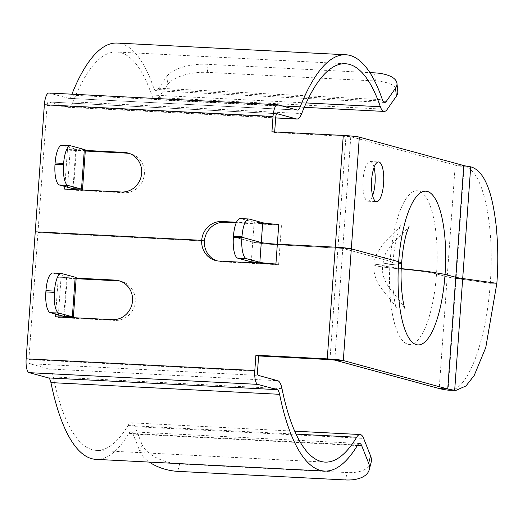 <?xml version="1.0" encoding="UTF-8"?>
<svg xmlns="http://www.w3.org/2000/svg" width="523" height="523" viewBox="0 0 523 523"><rect width="100%" height="100%" fill="white"/><g stroke="black" fill="none" stroke-linecap="round" stroke-linejoin="round"><path stroke-width="0.39" stroke-dasharray="2.62 1.96" d="M324.992 462.097L96.33 450.388A199.44 61.001 -87.1 0 0 127.998 425.532A21.803 6.668 -87.1 0 1 131.456 422.813A21.803 6.668 -87.1 0 1 134.973 426.683L141.91 444.184L140.001 451.558L133.071 434.057L357.353 445.544M96.33 450.388A199.44 61.001 -87.1 0 1 53.326 376.939L281.989 388.648M275.68 117.943L68.271 107.32A21.803 6.668 92.9 0 1 67.827 107.248L48.502 101.985A3.851 1.177 92.9 0 0 48.423 101.972A3.851 1.177 92.9 0 0 47.07 105.502L37.963 232.532L35.257 231.8L37.963 232.532L28.857 359.569A3.851 1.177 -87.1 0 0 29.739 363.714L49.064 368.976A21.803 6.668 -87.1 0 1 53.326 376.939M359.661 443.491L130.998 431.776A12.827 3.923 -87.1 0 0 128.965 433.377A208.422 63.747 -87.1 0 1 95.872 459.351M130.998 431.776A12.827 3.923 -87.1 0 1 133.071 434.057M140.001 451.558A32.066 16.991 -165.5 0 0 149.349 462.09M141.91 444.184A32.066 16.991 -165.5 0 0 179.624 463.986L347.305 472.57L345.402 479.944M371.127 462.371A32.066 16.991 14.5 0 1 347.305 472.57M61.655 273.516L53.117 273.078L66.65 276.759A12.827 0.811 4.1 0 1 67.245 277.053A12.827 0.811 4.1 0 1 58.321 277.19L76.175 278.105M37.963 232.532L204.428 241.064L37.963 232.532M215.404 260.474L218.111 261.212A19.881 18.887 105.2 0 0 221.909 261.82L278.622 264.723A21.803 1.379 4.1 0 1 259.147 263.128M218.111 261.212A19.881 18.887 105.2 0 1 216.77 260.787M76.129 278.7L61.021 277.929L58.19 317.507L114.897 320.409L112.19 319.671M120.166 281.119A19.881 18.887 105.2 0 1 121.539 281.439A19.881 18.887 105.2 0 1 134.973 303.601A19.881 18.887 105.2 0 1 114.897 320.409M72.246 317.624A21.803 1.379 4.1 0 1 58.19 317.507M76.201 277.693A21.803 1.379 4.1 0 1 75.083 278.046A21.803 1.379 4.1 0 1 61.021 277.929M278.622 264.723L280.04 244.934L342.787 248.405L390.132 261.291L393.093 262.651L373.919 264.919L375.521 265.671C385.183 268.306 422.989 270.241 436.515 273.921L447.217 276.837A41.042 2.602 -175.9 0 0 456.095 278.445L490.254 283.25C486.442 341.427 467.281 391.635 449.427 390.263M236.239 222.831L281.459 225.145L280.04 244.934A21.803 1.379 4.1 0 1 252.733 242.084L233.408 236.821L252.733 242.084A21.803 1.379 4.1 0 0 280.04 244.934L342.787 248.405L390.132 261.291L393.093 262.651L373.919 264.919L375.521 265.671C385.183 268.306 422.989 270.241 436.515 273.921L447.217 276.837A41.042 2.602 -175.9 0 0 456.095 278.445L490.254 283.25L496.85 283.335L490.254 283.25C494.921 223.589 482.454 168.046 464.104 166.732A41.042 2.602 -175.9 0 1 455.219 165.118L447.217 276.837L455.749 277.268L447.217 276.837L439.209 388.55M53.117 273.078A19.24 5.884 92.9 0 0 52.731 273.013M401.631 263.089L399.454 263.834L382.457 265.357L384.059 266.109L401.311 268.613L384.059 266.109L382.457 265.357C382.627 272.66 381.64 276.007 389.504 288.304L400.579 301.869L404.939 308.452M345.396 63.734L116.734 52.025A199.44 61.001 92.9 0 1 151.69 95.016A21.803 6.668 92.9 0 0 155.508 99.716A21.803 6.668 92.9 0 0 158.561 97.631L167.693 84.504L166.896 76.397L157.763 89.525L382.967 101.057M116.734 52.025A199.44 61.001 92.9 0 0 73.043 101.867L301.706 113.583M68.271 107.32A21.803 6.668 92.9 0 0 73.043 101.867M297.391 110.065L68.729 98.35A12.827 3.923 92.9 0 1 68.467 98.311L49.142 93.048A12.827 3.923 92.9 0 0 48.881 93.009M68.729 98.35A12.827 3.923 92.9 0 0 71.54 95.147L282.106 105.927M384.634 102.462L155.972 90.747A12.827 3.923 92.9 0 1 153.723 87.982A208.422 63.747 92.9 0 0 117.191 43.056M71.919 94.186A208.422 63.747 92.9 0 0 71.54 95.147M155.972 90.747A12.827 3.923 92.9 0 0 157.763 89.525M166.896 76.397A32.066 13.474 174.4 0 1 206.892 64.277L369.905 72.625M167.693 84.504A32.066 13.474 174.4 0 1 207.69 72.383L375.377 80.973L374.579 72.86M397.774 91.512A32.066 13.474 -5.6 0 0 375.377 80.973M278.752 224.406L236.501 222.242M85.321 150.428L67.474 149.513L64.826 186.45M274.673 131.933L274.634 132.535L350.789 136.686L455.219 165.118L463.757 165.556M127.985 153.03L130.685 153.762A19.881 18.887 -74.8 0 1 144.126 175.924A19.881 18.887 -74.8 0 1 124.049 192.732L67.336 189.829L70.174 150.251L85.282 151.023M130.685 153.762A19.881 18.887 -74.8 0 0 129.318 153.448M271.927 131.796L274.634 132.535M281.459 225.145A21.803 1.379 4.1 0 1 261.984 223.55A21.803 1.379 4.1 0 1 254.152 222.295L240.626 218.607A19.24 5.884 92.9 0 0 240.234 218.549M70.808 145.839L62.27 145.407L75.802 149.088A12.827 0.811 4.1 0 1 76.397 149.382A12.827 0.811 4.1 0 1 67.474 149.513M85.354 150.023A21.803 1.379 4.1 0 1 84.236 150.376A21.803 1.379 4.1 0 1 70.174 150.251M81.398 189.954A21.803 1.379 4.1 0 1 67.336 189.829M62.27 145.407A19.24 5.884 92.9 0 0 61.884 145.342M374.056 167.458A19.881 6.08 92.9 0 0 370.487 161.574A19.881 6.08 92.9 0 0 370.081 161.509A19.881 6.08 92.9 0 0 362.995 181.056A19.881 6.08 92.9 0 0 368.048 201.218A19.881 6.08 92.9 0 0 372.611 195.707M399.454 263.834L382.457 265.357L385.288 254.25C388.419 247.379 394.623 241.325 397.872 238.318C405.56 230.833 409.319 226.766 409.156 226.126M179.624 463.986L177.715 471.354M128.965 433.377L357.627 445.086M134.973 426.683L363.635 438.398M127.998 425.532L296.031 434.136M49.064 368.976L277.726 380.692M29.739 363.714L258.401 375.429M55.673 314.127L58.321 277.19M28.857 359.569L257.519 371.284M221.909 261.82L219.209 261.082M75.188 277.197L66.65 276.759L63.813 316.343M329.961 359.615L337.969 247.902L335.263 247.163L337.969 247.902L345.971 136.183L343.271 135.45M251.315 261.873L252.733 242.084L261.271 242.522L252.733 242.084L254.152 222.295L262.69 222.733M280.04 244.934L277.334 244.195L280.04 244.934M334.779 360.118L342.787 248.405L351.319 248.837L342.787 248.405L350.789 136.686L359.327 137.124M436.515 273.921A76.953 23.535 -87.1 0 1 407.835 344.212A76.953 23.535 -87.1 0 1 390.132 261.291A76.953 23.535 92.9 0 1 418.818 191.006A76.953 23.535 92.9 0 1 436.515 273.921M470.7 166.817L464.104 166.732L456.095 278.445L462.692 278.53L456.095 278.445L448.087 390.158M207.69 72.383L206.892 64.277M153.723 87.982L382.385 99.697M158.561 97.631L387.223 109.34M151.69 95.016L306.23 102.933M68.467 98.311L297.129 110.02M49.142 93.048L277.805 104.757M67.827 107.248L275.68 117.891M48.502 101.985L277.007 113.687M47.07 105.502L275.732 117.211M72.965 188.666L75.802 149.088L84.34 149.526M124.049 192.732L121.343 192M240.626 218.607L249.164 219.045M294.691 431.174L131.456 422.813M64.407 316.631L67.245 277.053M118.832 280.701L121.539 281.439M393.093 262.651L393.028 288.428C394.309 300.143 395.434 306.668 396.401 308.014C397.147 307.204 384.673 292.821 380.973 287.879C376.318 281.197 373.945 274.66 373.847 268.247L373.919 264.919C373.867 262.069 374.945 258.081 377.155 252.962L383.254 244.091L389.151 238.063C396.179 231.329 400.003 227.204 400.618 225.688C399.487 226.505 393.78 245.79 393.093 262.651M304.275 107.333L155.508 99.716M277.085 113.681L48.423 101.972M76.397 149.382L73.56 188.96M368.048 201.218L376.586 201.656M370.081 161.509L378.619 161.947"/><path stroke-width="0.78" d="M368.663 463.267A32.066 16.991 14.5 0 1 369.218 469.739L371.127 462.371A32.066 16.991 14.5 0 0 370.572 455.899L368.663 463.267L361.733 445.766A12.827 3.923 -87.1 0 0 359.661 443.491A12.827 3.923 -87.1 0 0 357.627 445.086A208.422 63.747 -87.1 0 1 324.535 471.06L95.872 459.351A208.422 63.747 -87.1 0 1 50.934 382.594A12.827 3.923 -87.1 0 0 48.423 377.913L29.098 372.651A12.827 3.923 -87.1 0 1 26.15 358.837L35.257 231.8L201.721 240.325A19.881 18.887 105.2 0 0 215.404 260.474A19.881 18.887 105.2 0 0 219.209 261.082L259.147 263.128A21.803 1.379 4.1 0 1 251.315 261.873L237.788 258.185A19.24 5.884 -87.1 0 1 233.363 237.462L233.408 236.821L241.946 237.259L241.901 237.893A19.24 5.884 -87.1 0 0 246.326 258.624L259.853 262.311L261.271 242.522L241.946 237.259L241.992 236.618A19.24 5.884 92.9 0 1 248.771 218.987A19.24 5.884 92.9 0 1 249.164 219.045L262.69 222.733L261.271 242.522L241.946 237.259L233.408 236.821L233.454 236.18L241.992 236.618M149.349 462.09A32.066 16.991 -165.5 0 0 177.715 471.354L345.402 479.944A32.066 16.991 14.5 0 0 369.218 469.739M370.572 455.899L363.635 438.398A21.803 6.668 -87.1 0 0 360.118 434.521L294.691 431.174M324.535 471.06A208.422 63.747 -87.1 0 1 279.596 394.309A12.827 3.923 -87.1 0 0 277.085 389.628L257.761 384.366A12.827 3.923 -87.1 0 1 254.812 370.546L255.91 355.222L258.617 355.96L329.961 359.615L334.779 360.118L439.209 388.55A41.042 2.602 -175.9 0 0 448.087 390.158L456.023 390.348L465.98 385.954L474.178 375.521L485.762 347.599L496.85 283.335L462.692 278.53L496.85 283.335C498.275 264.239 498.073 245.267 496.235 226.42C493.516 202.636 487.717 171.544 470.7 166.817A32.066 2.033 -175.9 0 1 463.757 165.556L359.327 137.124L351.319 248.837L398.67 261.729L401.631 263.089L399.454 263.834M296.031 434.136L356.66 437.241A21.803 6.668 -87.1 0 1 360.118 434.521M356.66 437.241A199.44 61.001 -87.1 0 1 324.992 462.097A199.44 61.001 -87.1 0 1 281.989 388.648A21.803 6.668 -87.1 0 0 277.726 380.692L258.401 375.429A3.851 1.177 -87.1 0 1 257.519 371.284L258.617 355.96M262.69 222.733A12.827 0.811 4.1 0 0 278.752 224.406L277.334 244.195A12.827 0.811 4.1 0 1 261.271 242.522A12.827 0.811 4.1 0 0 277.334 244.195L335.263 247.163L277.334 244.195L275.915 263.984L259.147 263.128M76.175 278.105L115.027 280.093A19.881 18.887 105.2 0 1 118.832 280.701A19.881 18.887 105.2 0 1 132.267 302.863A19.881 18.887 105.2 0 1 112.19 319.671L55.484 316.768L55.673 314.127M216.77 260.787A19.881 18.887 105.2 0 1 204.428 241.064L201.721 240.325A19.881 18.887 -74.8 0 1 222.046 221.504L236.501 222.242M120.166 281.119A19.881 18.887 105.2 0 0 117.734 280.831L76.129 278.7M275.915 263.984A12.827 0.811 4.1 0 1 259.853 262.311L251.315 261.873M255.91 355.222L327.254 358.876A12.827 0.811 4.1 0 1 343.31 360.556L447.74 388.988A32.066 2.033 -175.9 0 0 454.683 390.243L456.023 390.348M63.813 316.343L72.351 316.775L58.818 313.094L50.28 312.656L63.813 316.343A12.827 0.811 4.1 0 1 64.407 316.631A12.827 0.811 4.1 0 1 55.484 316.768M58.818 313.094A19.24 5.884 -87.1 0 1 54.392 292.364L54.484 291.089A19.24 5.884 92.9 0 1 61.269 273.451A19.24 5.884 92.9 0 1 61.655 273.516L75.188 277.197L72.351 316.775A21.803 1.379 4.1 0 1 73.364 317.271A21.803 1.379 4.1 0 1 72.246 317.624M75.188 277.197A21.803 1.379 4.1 0 1 76.201 277.693L73.364 317.271M334.779 360.118L343.31 360.556L351.319 248.837A12.827 0.811 4.1 0 0 335.263 247.163A12.827 0.811 4.1 0 1 351.319 248.837L398.67 261.729L401.631 263.089C399.735 281.91 403.037 305.092 404.939 308.452M61.269 273.451L52.731 273.013A19.24 5.884 92.9 0 0 45.952 290.651L45.861 291.926A19.24 5.884 -87.1 0 0 50.28 312.656M470.7 166.817L462.692 278.53A32.066 2.033 -175.9 0 1 455.749 277.268L445.053 274.359L427.193 271.385L445.053 274.359A76.953 23.535 -87.1 0 0 427.356 191.438A76.953 23.535 -87.1 0 0 398.67 261.729A76.953 23.535 92.9 0 0 416.373 344.65A76.953 23.535 92.9 0 0 445.053 274.359L455.749 277.268A32.066 2.033 -175.9 0 0 462.692 278.53L454.683 390.243L448.087 390.158M427.193 271.385L401.311 268.613L427.193 271.385M395.558 88.106A32.066 13.474 -5.6 0 0 396.977 83.405L397.774 91.512A32.066 13.474 -5.6 0 1 396.356 96.212L395.558 88.106L386.425 101.233A12.827 3.923 92.9 0 1 384.634 102.462A12.827 3.923 92.9 0 1 382.385 99.697A208.422 63.747 92.9 0 0 345.853 54.765A208.422 63.747 92.9 0 0 300.202 106.855A12.827 3.923 92.9 0 1 297.391 110.065A12.827 3.923 92.9 0 1 297.129 110.02L277.805 104.757A12.827 3.923 92.9 0 0 277.543 104.718L48.881 93.009A12.827 3.923 92.9 0 0 44.363 104.763L35.257 231.8L201.721 240.325L204.428 241.064A19.881 18.887 -74.8 0 1 224.746 222.242L236.239 222.831M345.853 54.765L117.191 43.056A208.422 63.747 92.9 0 0 71.919 94.186M369.905 72.625L374.579 72.86A32.066 13.474 -5.6 0 1 396.977 83.405M396.356 96.212L387.223 109.34A21.803 6.668 92.9 0 1 384.17 111.425L304.275 107.333M306.23 102.933L380.352 106.725A21.803 6.668 92.9 0 0 384.17 111.425M380.352 106.725A199.44 61.001 92.9 0 0 345.396 63.734A199.44 61.001 92.9 0 0 301.706 113.583A21.803 6.668 92.9 0 1 296.933 119.028L275.68 117.943M277.007 113.687L296.489 118.956A21.803 6.668 92.9 0 0 296.933 119.028M277.543 104.718A12.827 3.923 92.9 0 0 273.026 116.472L271.927 131.796L343.271 135.45A12.827 0.811 4.1 0 1 359.327 137.124M67.97 185.423A19.24 5.884 -87.1 0 1 63.545 164.693L63.636 163.411A19.24 5.884 92.9 0 1 70.422 145.78A19.24 5.884 92.9 0 1 70.808 145.839L84.34 149.526L81.503 189.104L67.97 185.423L59.432 184.985L72.965 188.666A12.827 0.811 4.1 0 1 73.56 188.96A12.827 0.811 4.1 0 1 64.636 189.097L121.343 192A19.881 18.887 -74.8 0 0 141.419 175.192A19.881 18.887 -74.8 0 0 127.985 153.03A19.881 18.887 -74.8 0 0 124.18 152.422L85.321 150.428M277.164 113.694A3.851 1.177 92.9 0 0 277.085 113.681A3.851 1.177 92.9 0 0 275.732 117.211L274.673 131.933M129.318 153.448A19.881 18.887 -74.8 0 0 126.886 153.154L124.18 152.422M85.282 151.023L126.886 153.154M84.34 149.526A21.803 1.379 4.1 0 1 85.354 150.023L82.516 189.601A21.803 1.379 4.1 0 1 81.398 189.954M72.965 188.666L81.503 189.104A21.803 1.379 4.1 0 1 82.516 189.601M59.432 184.985A19.24 5.884 -87.1 0 1 55.007 164.255L55.098 162.98A19.24 5.884 92.9 0 1 61.884 145.342L70.422 145.78M248.771 218.987L240.234 218.549A19.24 5.884 92.9 0 0 233.454 236.18M379.025 162.012A19.881 6.08 92.9 0 0 378.619 161.947A19.881 6.08 92.9 0 0 371.533 181.488A19.881 6.08 92.9 0 0 376.586 201.656A19.881 6.08 92.9 0 0 383.64 182.775A19.881 6.08 92.9 0 0 379.025 162.012M372.611 195.707A19.881 6.08 92.9 0 0 374.056 167.458M357.353 445.544L361.733 445.766M50.934 382.594L279.596 394.309M48.423 377.913L277.085 389.628M29.098 372.651L257.761 384.366M26.15 358.837L254.812 370.546M343.271 135.45L327.254 358.876L329.961 359.615M117.734 280.831L115.027 280.093M237.788 258.185L246.326 258.624M233.363 237.462L241.901 237.893M463.757 165.556L447.74 388.988L439.209 388.55M54.484 291.089L45.952 290.651M54.392 292.364L45.861 291.926M382.967 101.057L386.425 101.233M282.106 105.927L300.202 106.855M275.68 117.891L296.489 118.956M44.363 104.763L273.026 116.472M64.826 186.45L64.636 189.097M224.746 222.242L222.046 221.504M63.545 164.693L55.007 164.255M63.636 163.411L55.098 162.98M409.143 226.139L406.711 232.67C404.312 240.573 402.618 250.713 401.631 263.089"/></g></svg>
